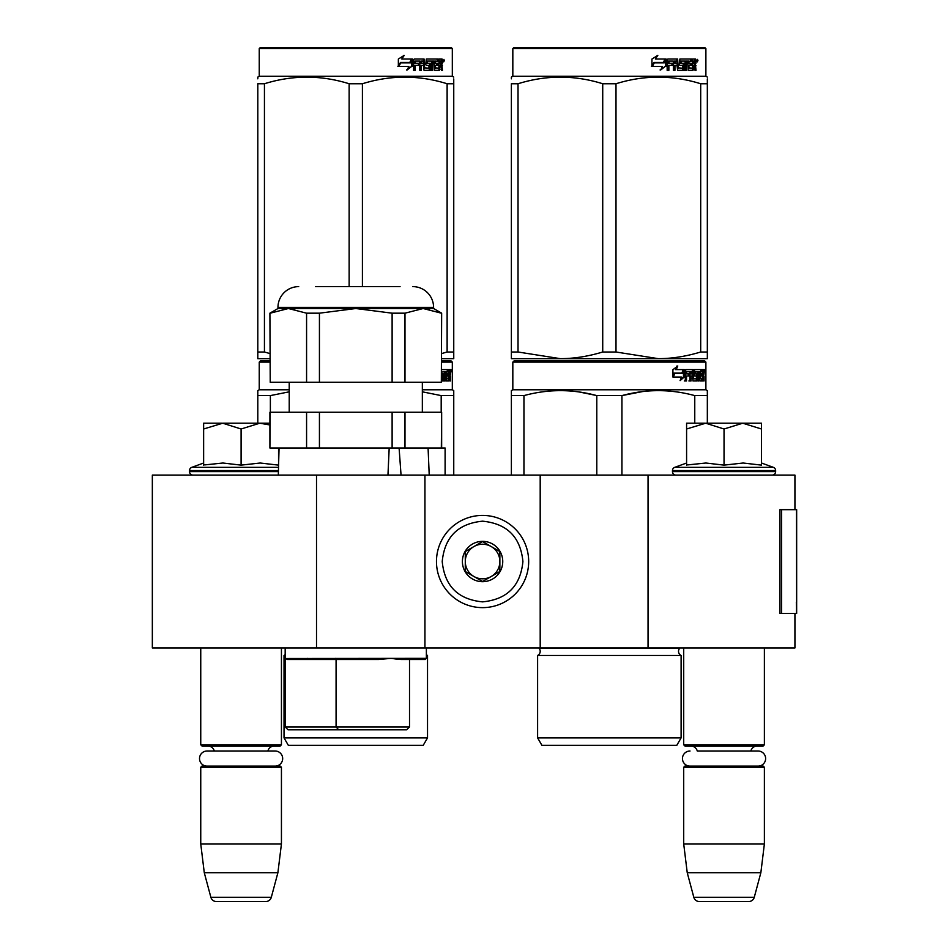 <?xml version="1.0" encoding="UTF-8"?>
<svg xmlns="http://www.w3.org/2000/svg" width="949" height="949" viewBox="0 0 949 949"><rect width="100%" height="100%" fill="white"/><g stroke="black" fill="none" stroke-linecap="round" stroke-linejoin="round"><path stroke-width="1.42" d="M794.93 613.398L794.93 647.965L316.515 647.965L316.515 475.081L794.93 475.081L794.93 509.66M316.515 475.081L152.338 475.081L152.338 647.965L316.515 647.965M648.048 647.965L648.048 475.081M540.195 647.965L540.195 475.081M424.938 647.965L424.938 475.081M482.567 607.633A46.11 46.11 0 0 0 528.676 561.523A46.11 46.11 0 0 0 482.567 515.414A46.11 46.11 0 0 0 436.469 561.523A46.11 46.11 0 0 0 482.567 607.633M482.567 601.868C507.074 599.471 520.515 586.031 522.911 561.523C520.527 537.027 507.074 523.575 482.567 521.179C458.07 523.575 444.618 537.015 442.222 561.523C444.618 586.031 458.059 599.471 482.567 601.868M482.567 581.69A20.166 20.166 0 0 0 502.745 561.523A20.166 20.166 0 0 0 482.567 541.357A20.166 20.166 0 0 0 462.4 561.523A20.166 20.166 0 0 0 482.567 581.69M482.567 581.488L499.862 571.512L499.862 551.547L482.567 541.559L465.283 551.547L465.283 571.512L482.567 581.488M491.214 546.553A17.284 17.284 0 0 0 465.283 561.523A17.284 17.284 0 0 0 491.214 576.494A17.284 17.284 0 0 0 482.567 544.24A17.284 17.284 0 0 0 473.919 546.553M491.214 576.494A17.284 17.284 0 0 1 465.283 561.523M200.749 647.965L200.749 744.787L281.438 744.787L281.438 647.965M281.438 744.787L280.287 745.95L201.9 745.95L200.749 744.787M214.332 751.015A6.916 6.916 122.1 0 0 207.665 745.95M267.855 751.015A6.916 6.916 -122.2 0 1 274.522 745.95M200.749 767.266L281.438 767.266L280.287 766.116L201.9 766.116L200.749 767.266L200.749 843.922L204.284 872.736L210.868 897.279A5.765 5.765 34.1 0 0 216.431 901.55L265.756 901.55A5.765 5.765 -34.1 0 0 271.319 897.279L210.868 897.279M281.438 767.266L281.438 843.922L200.749 843.922M281.438 843.922L277.891 872.736L204.284 872.736M277.891 872.736L271.319 897.279M265.756 901.55L216.431 901.55M683.707 647.965L683.707 744.787L764.384 744.787L764.384 647.965M764.384 744.787L763.233 745.95L684.858 745.95L683.707 744.787M758.073 766.116A7.545 7.545 0 0 0 765.629 758.571A7.545 7.545 0 0 0 758.073 751.015L697.29 751.015A6.916 6.916 122.1 0 0 690.623 745.95M758.073 751.015L750.801 751.015A6.916 6.916 -122.2 0 1 757.468 745.95M683.707 767.266L764.384 767.266L763.233 766.116L684.858 766.116L683.707 767.266L683.707 843.922L687.242 872.736L693.814 897.279A5.765 5.765 34.1 0 0 699.389 901.55L748.702 901.55A5.765 5.765 -34.1 0 0 754.277 897.279L693.814 897.279M764.384 767.266L764.384 843.922L683.707 843.922M764.384 843.922L760.849 872.736L687.242 872.736M760.849 872.736L754.277 897.279M748.702 901.55L699.389 901.55M241.093 423.207L259.812 423.207L241.093 428.995L222.754 423.207L241.093 423.207M192.967 475.081A3.452 3.452 40.2 0 1 189.515 471.617L189.515 470.585A3.452 3.452 129.2 0 1 191.793 467.335L278.531 467.335M204.628 464.915L222.92 463.017L241.093 465.129L260.216 463.017L278.555 465.129L278.555 447.987M203.632 463.017L191.793 467.335M269.907 423.207L259.812 423.207L269.907 424.962M221.971 423.207L203.632 423.207L203.632 428.995L222.754 423.207M241.093 465.129L241.093 428.995M203.632 465.129L203.632 428.995M724.04 423.207L742.77 423.207L724.04 428.995L705.712 423.207L724.04 423.207M772.166 475.081A3.452 3.452 -40.2 0 0 775.63 471.617L672.461 471.617A3.452 3.452 40.2 0 0 675.925 475.081M761.513 463.017L773.352 467.335A3.452 3.452 -129.2 0 1 775.63 470.585L775.63 471.617M775.63 470.585L672.461 470.585L672.461 471.617M773.352 467.335L674.739 467.335A3.452 3.452 129.2 0 0 672.461 470.585M687.586 464.915L705.878 463.017L724.04 465.129L743.162 463.017L761.513 465.129L761.513 429.007L742.77 423.207L761.513 423.207L761.513 429.007M686.59 463.017L674.739 467.335M704.917 423.207L686.59 423.207L686.59 428.995L705.712 423.207M724.04 465.129L724.04 428.995M686.59 465.129L686.59 428.995M275.127 766.116A7.545 7.545 0 0 0 282.672 758.571A7.545 7.545 0 0 0 275.127 751.015L207.06 751.015A7.545 7.545 0 0 0 199.515 758.571A7.545 7.545 0 0 0 207.06 766.116M690.018 766.116A7.545 7.545 0 0 1 682.461 758.571A7.545 7.545 0 0 1 690.018 751.015M389.185 447.987L387.963 475.081M288.057 729.805L285.175 726.922L285.175 658.345L287.571 659.496L378.556 659.496L336.076 659.496L336.076 726.922L409.517 726.922L406.635 729.805L288.057 729.805L406.635 729.805L390.359 729.805L406.635 729.805L409.517 726.922L409.517 659.496L425.211 659.496L401.071 659.496M336.076 659.496L287.571 659.496L378.556 659.496L391.083 658.345L401.202 659.496L425.223 659.496L426.374 658.345L285.198 658.499M409.517 726.922L409.517 659.496L401.202 659.496M285.175 647.965L285.175 726.922L336.076 726.922L338.639 729.805M426.374 647.965L426.374 658.345M396.528 659.104L391.095 658.345M428.082 447.987L429.221 475.081L428.082 447.987L445.105 447.987L445.105 475.081M270.228 412.257L269.907 447.987L269.907 412.257L319.433 412.257L319.433 447.987L399.09 447.987L401.047 475.081M278.318 475.081L279.053 448.189M269.907 313.182L270.228 382.293L269.907 313.182L277.974 308.52L433.586 308.52L441.653 313.182L441.332 382.293L392.115 382.293L392.115 313.182L355.78 308.52L319.433 313.182L319.433 382.293L392.115 382.293M441.332 313.182L423.159 308.52L429.553 309.125M441.653 313.182L441.332 382.293M441.653 447.987L441.653 412.257L441.332 447.987L404.986 447.987L404.986 412.257L441.332 412.257M319.433 412.257L392.115 412.257L392.115 447.987L404.986 447.987M270.228 447.987L319.433 447.987M306.574 412.257L306.574 447.987M392.115 412.257L404.986 412.257M422.341 412.257L422.341 382.293M289.22 412.257L289.22 382.293M315.436 286.622L400.063 286.622M298.721 286.622A20.748 20.748 135.4 0 0 277.974 307.369L433.586 307.369A20.748 20.748 -135.4 0 0 412.839 286.622M270.228 382.293L306.574 382.293L306.574 313.182L288.401 308.52L294.795 309.125M288.401 308.52L270.228 313.182M392.115 313.182L404.986 313.182L404.986 382.293M423.159 308.52L404.986 313.182M433.586 308.52L433.586 307.369M277.974 308.52L277.974 307.369M306.574 313.182L319.433 313.182M306.574 382.293L319.433 382.293M260.394 360.964L269.907 360.964L260.394 360.964L259.243 362.115L269.907 362.115M451.155 360.964L441.653 360.964L451.155 360.964L452.317 362.115L441.653 362.115M453.752 475.081L453.752 390.608L452.317 389.778L452.317 362.115M289.22 389.778L259.243 389.778L259.243 362.115M446.006 378.485L448.747 378.829L448.841 369.612L450.312 369.612L450.49 370.501L450.49 373.704L450.217 375.033L449.091 375.033L449.363 376.35M449.363 373.704L449.091 375.033M450.217 375.033L449.992 376.35M450.49 380.964L450.49 376.35M445.211 371.747L444.381 371.747L444.381 380.964L445.211 380.964L445.211 371.747L446.006 371.747L446.327 380.964L449.067 380.964L448.913 380.075M450.04 380.964L449.826 376.006L448.841 376.006M449.304 376.006L449.304 380.075L448.189 380.075L448.189 378.829M441.653 380.964L443.468 380.964L443.325 380.075M443.325 374.772L443.325 373.87M441.593 372.091L444.381 371.747M441.593 373.526L443.468 373.87L443.835 374.772L442.78 374.772L442.78 376.018M443.835 374.772L443.835 380.075L442.78 380.075L442.91 376.35L441.724 376.006M441.653 378.829L442.756 378.829M441.653 369.612L448.355 369.612L448.355 371.747L446.006 371.747L446.908 371.747L446.789 373.87L446.006 373.87L448.047 373.87L448.047 376.006L446.006 376.006M447.252 371.747L447.252 369.612M446.789 378.485L446.789 376.006M448.841 369.612L449.363 371.747M447.726 376.006L447.726 373.87M449.304 371.747L449.956 371.747L450.04 373.87L449.304 373.87L449.304 371.747M448.913 373.87L448.83 371.747M446.943 376.006L446.943 373.87M442.78 380.075L442.412 380.964M442.412 373.87L442.78 374.772M448.189 380.075L447.952 380.964M450.49 370.501L449.363 370.501M451.273 371.047L451.036 369.612L451.131 371.047M449.66 370.501L449.897 369.612L451.036 369.612M449.304 380.075L449.067 380.964M443.835 380.075L443.468 380.964M452.317 389.778L422.341 389.778M257.808 423.207L257.808 390.608L259.243 389.778M257.808 392.008L257.808 390.608M453.752 392.008L453.752 395.603L441.19 395.603L441.19 412.257M422.341 391.818L441.19 395.603M270.37 412.257L270.37 395.603L289.22 391.818M270.37 395.603L257.808 395.603M427.524 737.871L284.024 737.871L288.354 745.368L423.207 745.368L427.524 737.871L427.524 655.462A4.615 4.615 0 0 1 426.374 654.668M427.524 655.462L426.374 655.462M285.175 655.462L284.024 655.462A4.615 4.615 0 0 0 285.175 654.668M284.024 737.871L284.024 655.462M450.858 372.055L450.858 370.027M450.929 372.055L450.929 370.027M349.137 286.622L349.137 83.749L362.411 83.749C390.644 74.959 418.877 74.959 447.121 83.749L453.752 83.749C453.752 74.959 453.752 74.959 453.752 83.749L453.752 78.921M451.155 47.45L260.394 47.45L259.243 48.601L452.317 48.601L451.155 47.45M269.907 358.663L257.808 358.663L257.808 352.008L264.439 352.008L264.439 83.749C292.672 74.959 320.904 74.959 349.137 83.749M269.907 353.55L264.439 352.008M257.808 356.954L257.808 83.749C257.808 74.959 257.808 74.959 257.808 83.749L264.439 83.749M257.808 352.008L257.808 83.749M257.808 78.826L257.808 77.094L259.243 76.264L452.317 76.264L453.752 77.094M441.653 358.663L453.752 358.663L453.752 352.008L447.121 352.008L447.121 83.749M441.653 353.562L447.121 352.008M453.752 358.663L453.752 83.749M362.411 286.622L362.411 83.749M411.819 60.404L411.819 66.3L406.504 69.977M412.495 66.3L412.495 58.98L410.62 62.895L400.703 62.895L398.805 66.406L408.889 66.406L407.121 69.977L411.819 66.3M441.819 64.39L442.436 70.333L441.427 70.333L440.988 65.374L439.921 65.374L439.47 70.333L434.571 70.333L434.049 61.104L432.768 61.104L432.768 70.333L431.451 70.333L431.451 61.104L427.453 61.104L427.453 63.239L430.027 63.239L430.597 64.141L430.027 70.333L424.037 70.333L423.408 65.374L421.356 65.374L421.356 70.333L419.778 70.333L419.778 61.104L415.555 61.104L415.282 63.239L419.126 63.239L419.126 65.374L415.282 65.374L415.282 70.333L413.574 70.333L413.574 59.87L414.298 58.98L424.037 58.98L424.666 67.854L428.96 68.198L428.96 65.374L426.338 65.374L425.733 64.485L426.338 58.98L438.118 58.98L438.118 61.104L435.354 61.46L435.354 63.239L437.56 63.239L437.56 65.374L435.354 65.374L435.354 67.854L438.853 68.198L439.031 58.98L442.02 58.98L442.436 63.073L441.819 64.39L440.787 64.39L441.404 65.991M442.436 63.073L441.427 63.073L440.787 64.39M442.436 65.718L441.404 65.718M439.98 65.374L438.924 65.374M439.921 65.374L439.031 65.374M439.921 69.443L438.474 70.333M432.768 61.104L431.842 61.104L431.842 70.333L430.549 70.333M426.599 61.104L427.453 61.104L426.362 61.46L426.362 62.895L427.453 63.239L426.599 63.239M430.597 64.141L429.707 64.141L429.138 70.333M430.597 69.443L429.707 69.443M420.573 65.374L421.356 65.374L420.573 65.374L420.573 70.333M414.843 61.104L415.555 61.104L414.571 61.46L414.571 63.239L415.282 63.239L414.571 63.239M418.367 63.239L418.367 65.374M424.903 68.198L423.847 67.854L423.218 58.98M434.606 61.104L435.555 61.104L434.405 61.46L434.405 63.239L435.354 63.239L434.405 63.239M435.354 65.374L434.405 65.374L434.405 67.854L435.555 68.198L434.606 68.198M435.354 67.854L434.405 67.854M438.118 58.98L438.035 61.104M422.352 61.104L420.822 61.104L420.573 63.239L421.356 63.239L420.573 63.239M421.617 61.104L421.356 63.239L423.408 63.239L423.408 61.46L420.822 61.104M439.921 61.104L439.031 61.104L439.921 61.104L439.921 63.239L439.031 63.239L441.427 63.239L441.261 61.104L439.921 61.104M436.576 63.239L436.576 65.374M437.133 58.98L437.133 61.104M415.282 65.374L414.571 65.374L414.571 70.333M429.138 63.239L429.707 64.141M438.924 68.174L438.924 69.443M440.988 58.98L441.404 61.282M442.436 59.87L441.404 59.87M444.369 60.416L443.741 61.863L443.1 60.416L444.002 60.416M443.48 60.416L443.207 61.211M412.115 58.98L410.431 62.492L400.478 62.492L398.355 66.406L398.355 59.04L404.25 55.35L401.795 58.98L412.115 58.98M411.439 58.98L409.778 62.492M400.478 62.492L397.856 66.406M403.669 55.35L401.795 58.98M443.61 61.424L443.966 59.396L443.61 61.424M681.109 737.871L537.609 737.871L541.926 745.368L676.779 745.368L681.109 737.871L681.109 655.462L537.609 655.462A4.615 4.615 0 0 0 538.854 648.06L538.759 647.965M681.109 655.462A4.615 4.615 0 0 1 679.864 648.06L679.947 647.965M609.353 360.964L513.978 360.964L512.828 362.115L705.89 362.115L704.739 360.964L609.353 360.964M513.978 360.964L704.739 360.964M695.807 360.964L522.911 360.964L695.807 360.964M707.337 423.207L707.337 390.608L705.89 389.778L705.89 362.115M705.89 389.778L512.828 389.778L512.828 362.115M684.359 376.931L680.101 380.608L681.524 377.05L673.28 377.05L674.858 373.526L682.9 373.526L684.359 369.612L684.359 376.931L683.47 376.931L683.47 372.02M680.54 379.529L683.47 376.931M676.957 365.982L675.427 369.612L676.234 369.612L677.776 365.982L672.912 369.671L672.912 377.05L674.68 373.123L673.909 373.123L672.912 375.365M674.68 373.123L682.746 373.123L684.063 369.612L676.234 369.612M681.868 373.123L683.173 369.612M699.579 378.485L702.331 378.829L702.426 369.612L703.885 369.612L704.075 370.501L704.075 373.704L703.79 375.033L702.663 375.033L702.936 376.35M702.936 373.704L702.663 375.033M703.79 375.033L703.565 376.35M704.075 380.964L704.075 376.35M698.796 371.747L697.966 371.747L697.966 380.964L698.796 380.964L698.796 371.747L699.579 371.747L699.899 380.964L702.651 380.964L702.485 380.075M703.612 380.964L703.411 376.006L702.426 376.006M702.877 376.006L702.877 380.075L701.762 380.075L701.762 378.829M686.72 371.747L689.876 371.747L689.876 380.964L691.038 380.964L691.038 376.006L692.509 376.006L692.96 380.964L697.041 380.964L696.91 380.075M696.91 374.772L696.91 373.87M694.3 371.747L695.32 371.747L694.146 372.091L695.166 372.091L695.166 373.526L694.146 373.526L694.146 372.091M695.166 372.091L697.966 371.747M695.166 373.526L697.041 373.87L697.408 374.772L696.364 374.772L696.364 376.018M697.408 374.772L697.408 380.075L696.364 380.075L696.364 378.829M691.038 376.006L690.065 376.006L690.065 380.964L688.915 380.964M688.915 376.006L688.915 373.87M686.507 372.091L686.507 373.87L685.593 373.87L689.401 373.87L689.401 376.006L685.593 376.006L685.593 380.964L684.288 380.964M692.509 378.485L693.399 378.485L692.96 369.612L685.747 369.612L685.202 380.964L686.507 380.964L686.507 376.006M693.399 370.501L692.402 370.501L692.402 371.771M692.402 376.006L692.402 373.87M693.399 378.485L692.402 378.485M693.565 378.829L696.341 378.829L696.495 376.35L695.297 376.006M694.561 376.006L694.561 369.612L701.928 369.612L701.928 371.747L699.579 371.747L700.481 371.747L700.374 373.87L699.579 373.87L701.619 373.87L701.619 376.006L699.579 376.006M693.126 370.501L693.553 369.612M700.825 371.747L700.825 369.612M700.374 378.485L700.374 376.006M702.426 369.612L702.936 371.747M701.311 376.006L701.311 373.87M691.216 371.747L690.065 372.091L692.331 371.747L692.509 373.87L691.038 373.87L691.038 372.091M691.038 373.87L690.065 373.87L691.038 373.87M702.877 371.747L703.529 371.747L703.612 373.87L702.877 373.87L702.877 371.747M702.485 373.87L702.414 371.747M690.065 373.87L690.065 372.091M700.528 376.006L700.528 373.87M691.963 369.612L692.402 370.501M688.44 376.006L688.44 373.87M685.593 373.87L685.593 372.091M696.364 380.075L695.997 380.964M695.997 373.87L696.364 374.772M701.762 380.075L701.536 380.964M704.075 370.501L702.936 370.501M704.858 371.047L704.621 369.612L704.716 371.047M703.245 370.501L703.482 369.612L704.621 369.612M702.877 380.075L702.651 380.964M697.408 380.075L697.041 380.964M511.381 475.081L511.381 390.608L512.828 389.778M511.381 392.008L511.381 390.608M621.927 475.081L621.927 395.603L596.791 395.603L596.791 475.081M707.337 392.008L707.337 395.603L694.763 395.603L694.763 423.207M642.378 391.605L621.927 395.603C646.198 388.995 670.48 388.995 694.763 395.603M523.955 475.081L523.955 395.603C548.225 388.995 572.508 388.995 596.791 395.603M523.955 395.603L511.381 395.603M663.98 390.739L658.345 390.608M596.114 395.425L579.436 392.02M537.609 737.871L537.609 655.462M704.431 372.055L704.431 370.027M704.514 372.055L704.514 370.027M707.337 358.663L707.337 352.008L707.337 358.663L658.345 358.663L615.996 352.008L602.722 352.008L602.722 83.749L615.996 83.749C644.229 74.959 672.461 74.959 700.694 83.749L707.337 83.749C707.325 74.959 707.325 74.959 707.337 83.749L707.337 78.921M704.739 47.45L513.978 47.45L512.828 48.601L705.89 48.601L704.739 47.45M707.337 83.749L707.337 352.008L700.694 352.008C686.032 356.421 671.916 358.639 658.345 358.663L511.381 358.663L511.381 352.008L518.024 352.008L518.024 83.749C546.256 74.959 574.489 74.959 602.722 83.749M602.722 352.008C588.06 356.421 573.943 358.639 560.373 358.663L518.024 352.008M511.381 356.954L511.381 83.749C511.392 74.959 511.392 74.959 511.381 83.749L518.024 83.749M511.381 78.826L511.381 77.094L512.828 76.264L705.89 76.264L707.337 77.094M700.694 352.008L700.694 83.749M615.996 352.008L615.996 83.749M665.403 60.404L665.403 66.3L660.077 69.977M666.079 66.3L666.079 58.98L664.205 62.895L654.276 62.895L652.378 66.406L662.473 66.406L660.694 69.977L665.403 66.3M695.392 64.39L696.02 70.333L695.012 70.333L694.573 65.374L693.505 65.374L693.043 70.333L688.155 70.333L687.622 61.104L686.341 61.104L686.341 70.333L685.024 70.333L685.024 61.104L681.038 61.104L681.038 63.239L683.6 63.239L684.17 64.141L683.6 70.333L677.622 70.333L676.981 65.374L674.941 65.374L674.941 70.333L673.351 70.333L673.351 61.104L669.14 61.104L668.867 63.239L672.699 63.239L672.699 65.374L668.867 65.374L668.867 70.333L667.159 70.333L667.159 59.87L667.871 58.98L677.622 58.98L678.25 67.854L682.545 68.198L682.545 65.374L679.923 65.374L679.306 64.485L679.923 58.98L691.691 58.98L691.691 61.104L688.938 61.46L688.938 63.239L691.133 63.239L691.133 65.374L688.938 65.374L688.938 67.854L692.426 68.198L692.616 58.98L695.605 58.98L696.02 63.073L695.392 64.39L694.371 64.39L694.988 65.991M694.988 63.073L694.371 64.39M696.02 65.718L694.988 65.718M693.553 65.374L692.497 65.374M693.505 65.374L692.616 65.374M693.505 69.443L692.046 70.333M686.341 61.104L685.427 61.104L685.427 70.333L684.122 70.333M680.172 61.104L681.038 61.104L679.947 61.46L679.947 62.895L681.038 63.239L680.172 63.239M684.17 64.141L683.28 64.141L682.722 70.333M684.17 69.443L683.28 69.443M674.158 65.374L674.941 65.374L674.158 65.374L674.158 70.333M668.428 61.104L669.14 61.104L668.155 61.46L668.155 63.239L668.867 63.239L668.155 63.239M671.951 63.239L671.951 65.374M678.488 68.198L677.42 67.854L676.803 58.98M688.179 61.104L689.14 61.104L688.179 61.104L687.989 63.239L688.938 63.239L687.989 63.239M688.938 65.374L687.989 65.374L687.989 67.854L689.14 68.198L688.179 68.198M688.938 67.854L687.989 67.854M691.691 58.98L691.619 61.104M675.925 61.104L674.407 61.104L674.158 63.239L674.941 63.239L674.158 63.239M675.19 61.104L674.941 63.239L676.981 63.239L676.981 61.46L674.407 61.104M693.505 61.104L692.616 61.104L693.505 61.104L693.505 63.239L692.616 63.239L695.012 63.239L694.834 61.104L693.505 61.104M690.16 63.239L690.16 65.374M690.718 58.98L690.718 61.104M668.867 65.374L668.155 65.374L668.155 70.333M682.722 63.239L683.28 64.141M692.497 68.174L692.497 69.443M694.573 58.98L694.988 61.282M696.02 59.87L694.988 59.87M697.954 60.416L697.325 61.863L696.685 60.416L697.574 60.416M697.064 60.416L696.791 61.211M665.688 58.98L664.003 62.492L654.063 62.492L651.939 66.406L651.939 59.04L657.823 55.35L655.379 58.98L665.688 58.98M665.024 58.98L663.351 62.492M654.063 62.492L651.429 66.406M657.242 55.35L655.379 58.98M697.195 61.424L697.551 59.396L697.195 61.424M796.662 602.176L796.662 509.66L781.596 509.66L781.596 613.398L796.662 613.398L796.33 602.176M796.662 613.398L796.484 509.66M781.596 509.66L779.959 509.66L779.959 613.398L781.596 613.398M278.413 471.617L189.515 471.617M278.437 470.585L189.515 470.585M679.864 648.06L538.854 648.06M696.02 63.073L695.012 63.073M796.484 613.398L796.484 604.75M335.175 659.496L335.175 658.345M307.227 659.496L307.227 658.345M359.09 659.496L359.09 658.345M409.517 659.496L425.211 659.496M259.243 76.264L259.243 48.601M452.317 76.264L452.317 48.601M512.828 76.264L512.828 48.601M705.89 76.264L705.89 48.601"/></g></svg>
